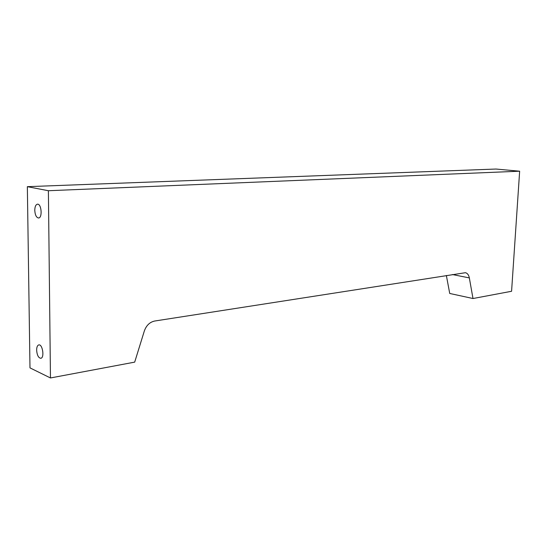 <?xml version="1.0" encoding="UTF-8"?>
<svg xmlns="http://www.w3.org/2000/svg" width="547" height="547" viewBox="0 0 547 547"><rect width="100%" height="100%" fill="white"/><g stroke="black" fill="none" stroke-linecap="round" stroke-linejoin="round"><path stroke-width="0.82" d="M472.998 298.525L511.582 291.271L519.65 171.204L495.951 169.037L27.35 186.671L29.982 367.878L50.461 377.963L134.692 362.128L144.346 330.942C146.343 325.383 149.816 322.074 154.76 321.014L465.429 272.707C467.446 273.206 468.745 274.943 469.34 277.903L472.998 298.525L449.73 293.465L446.359 275.469M34.776 210.363C34.858 206.65 35.76 204.592 37.476 204.188C41.524 203.6 42.625 218.068 38.529 217.993C36.348 217.569 35.097 215.026 34.776 210.363M36.642 350.162C36.683 347.106 37.401 345.355 38.796 344.911C42.57 343.892 44.69 357.902 40.813 358.285C38.454 357.929 37.066 355.222 36.642 350.162M27.35 186.671L48.389 190.725L50.461 377.963M519.65 171.204L48.389 190.725M469.34 277.903L452.348 274.532"/></g></svg>
